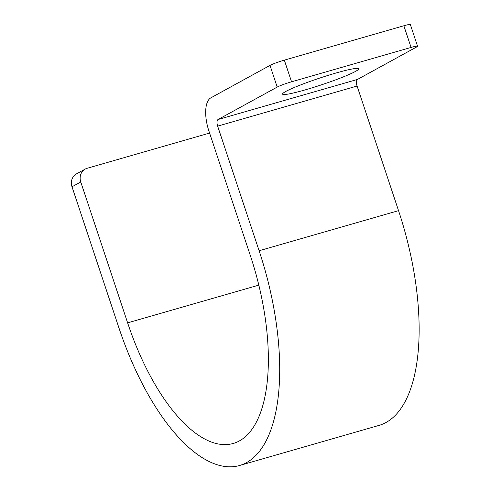 <?xml version="1.0" encoding="UTF-8"?>
<svg xmlns="http://www.w3.org/2000/svg" width="491" height="491" viewBox="0 0 491 491"><rect width="100%" height="100%" fill="white"/><g stroke="black" fill="none" stroke-linecap="round" stroke-linejoin="round"><path stroke-width="0.74" d="M403.854 25.765A11.465 0.994 -18.4 0 1 410.347 24.55L417.559 46.222A11.465 0.994 161.6 0 0 411.065 47.437L403.854 25.765L284.338 60.135A11.465 0.994 -18.4 0 0 269.995 65.401L210.835 97.85A28.656 12.244 -106 0 0 208.89 130.944L250.342 255.559A160.477 68.58 -106 0 1 233.335 443.434A160.477 68.58 -106 0 1 127.629 322.857L258.843 285.124M305.292 89.859A40.121 3.474 161.6 0 0 358.694 68.783A40.121 3.474 161.6 0 0 335.967 73.03A40.121 3.474 161.6 0 0 282.558 94.106A40.121 3.474 161.6 0 0 305.292 89.859M411.065 47.437L291.55 81.807A11.465 0.994 161.6 0 0 277.206 87.073L218.041 119.522L357.479 79.425L416.638 46.976A11.465 0.994 161.6 0 0 417.559 46.222M357.479 79.425A5.732 2.449 -106 0 0 357.086 86.042L398.539 210.651A183.401 78.376 -106 0 1 379.107 425.372L239.669 465.468A183.401 78.376 -106 0 0 259.107 250.748L217.654 126.138L357.086 86.042M218.041 119.522A5.732 2.449 -106 0 0 217.654 126.138M209.755 133.558A11.465 10.317 61.3 0 0 206.637 133.92L87.122 168.29A11.465 10.317 61.3 0 0 85.219 169.076L76.449 173.882A11.465 10.317 -118.7 0 0 72.005 186.795L118.865 327.663A183.401 78.376 -106 0 0 239.669 465.468M85.219 169.076A11.465 10.317 61.3 0 0 80.769 181.989L127.629 322.857M277.206 87.073L269.995 65.401M291.55 81.807L284.338 60.135M259.107 250.748L398.539 210.651M72.005 186.795L80.769 181.989"/></g></svg>
